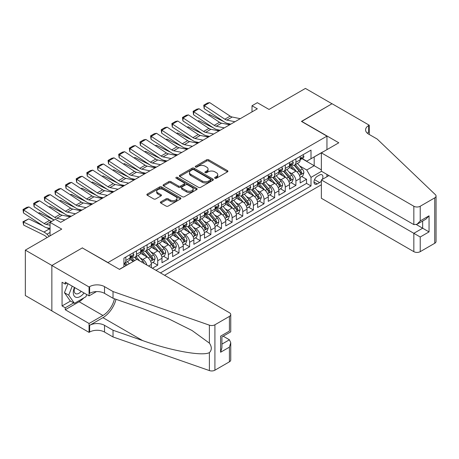 <?xml version="1.0" encoding="UTF-8"?>
<svg xmlns="http://www.w3.org/2000/svg" width="459" height="459" viewBox="0 0 459 459"><rect width="100%" height="100%" fill="white"/><g stroke="black" fill="none" stroke-linecap="round" stroke-linejoin="round"><path stroke-width="0.69" d="M214.944 178.253A1.033 0.597 0 0 0 216.401 178.253L227.486 171.85A1.475 0.849 0 0 0 227.922 171.247A1.475 0.849 0 0 0 227.486 170.645L208.707 159.801A1.475 0.849 0 0 0 206.625 159.801L195.534 166.204A1.033 0.597 0 0 0 195.236 166.623A1.033 0.597 0 0 0 195.534 167.047A1.033 0.597 0 0 0 196.997 167.047L198.431 166.215A4.722 2.725 0 0 1 205.11 166.215L206.676 167.122A4.722 2.725 0 0 1 208.059 169.05A4.722 2.725 0 0 1 206.676 170.977L205.242 171.804A1.033 0.597 0 0 0 204.938 172.228A1.033 0.597 0 0 0 205.242 172.647A1.033 0.597 0 0 0 206.699 172.647L208.134 171.821A4.722 2.725 0 0 1 214.812 171.821L216.378 172.722A4.722 2.725 0 0 1 217.761 174.649A4.722 2.725 0 0 1 216.378 176.577L214.944 177.409A1.033 0.597 0 0 0 214.64 177.828A1.033 0.597 0 0 0 214.944 178.253L214.944 177.409M160.816 201.845A1.475 0.849 0 0 0 160.386 202.448A1.475 0.849 0 0 0 160.816 203.05L166.089 206.097A1.475 0.849 0 0 0 168.172 206.097L180.485 198.988A1.475 0.849 0 0 0 180.921 198.386A1.475 0.849 0 0 0 180.485 197.783L161.706 186.939A1.475 0.849 0 0 0 159.617 186.939L147.31 194.048A1.475 0.849 0 0 0 146.874 194.65A1.475 0.849 0 0 0 147.31 195.253L153.673 198.925A1.475 0.849 0 0 0 155.762 198.925L161.029 195.884A1.475 0.849 0 0 0 161.459 195.282A1.475 0.849 0 0 0 161.029 194.679L157.873 192.86A3.947 2.278 0 0 1 156.714 191.248A3.947 2.278 0 0 1 159.153 189.142A3.947 2.278 0 0 1 163.456 189.636L175.82 196.773A3.947 2.278 0 0 1 176.973 198.386A3.947 2.278 0 0 1 174.535 200.491A3.947 2.278 0 0 1 170.237 199.998L168.172 198.804A1.475 0.849 0 0 0 166.089 198.804L160.816 201.845L160.816 203.05M82.471 248.009L107.98 262.554L326.946 136.134L301.437 121.405L331.995 103.763L305.424 88.421L269.014 109.437L257.327 102.69L252.008 105.754L257.327 108.823L60.68 222.357L55.367 219.287L50.048 222.357L50.048 235.857M82.471 247.826L51.913 265.468L25.337 250.126L61.741 229.104L50.048 222.357M198.535 187.358A1.475 0.849 0 0 0 200.623 187.358L212.936 180.255A1.475 0.849 0 0 0 213.366 179.653A1.475 0.849 0 0 0 212.936 179.05L194.151 168.206A1.475 0.849 0 0 0 192.069 168.206L179.756 175.315A1.475 0.849 0 0 0 179.326 175.917A1.475 0.849 0 0 0 179.756 176.52L198.535 187.358M176.572 178.471A1.033 0.597 0 0 1 177.616 178.62L177.616 177.392L196.71 188.414A1.475 0.849 0 0 1 197.141 189.016A1.475 0.849 0 0 1 196.71 189.619L184.398 196.727A1.475 0.849 0 0 1 182.315 196.727L163.53 185.884L163.53 184.679A1.475 0.849 0 0 0 163.1 185.281A1.475 0.849 0 0 0 163.53 185.884M163.53 184.679L168.803 181.638A1.475 0.849 0 0 1 170.886 181.638L178.505 186.038A1.475 0.849 0 0 0 180.588 186.038L184.088 184.019A1.475 0.849 0 0 0 184.518 183.416A1.475 0.849 0 0 0 184.088 182.814L176.158 178.235A1.033 0.597 0 0 1 175.854 177.811A1.033 0.597 0 0 1 176.491 177.26A1.033 0.597 0 0 1 177.616 177.392M51.856 310.852L25.337 295.539L25.337 250.126M152.411 268.263L157.724 265.193L152.893 262.399M150.804 251.807L153.472 253.345A6.013 3.471 60 0 1 157.724 260.712L161.981 258.256L161.981 262.737L168.355 259.054L163.519 256.26M161.436 245.668L164.104 247.212A6.013 3.471 60 0 1 168.355 254.573L172.607 252.123L172.607 256.598L178.987 252.92L174.15 250.126M172.068 239.535L174.736 241.073A6.013 3.471 60 0 1 178.987 248.439L183.239 245.984L183.239 250.465L189.613 246.781L184.776 243.987M182.693 233.396L185.361 234.939A6.013 3.471 60 0 1 189.613 242.3L193.864 239.845L193.864 244.326L200.244 240.642L195.408 237.854M193.325 227.257L195.993 228.8A6.013 3.471 60 0 1 200.244 236.167L204.496 233.711L204.496 238.192L210.876 234.509L206.039 231.715M203.951 221.123L206.625 222.661A6.013 3.471 60 0 1 210.876 230.028L215.128 227.572L215.128 232.053L221.502 228.37L216.665 225.576M214.582 214.984L217.25 216.528A6.013 3.471 60 0 1 221.502 223.889L225.753 221.439L225.753 225.914L232.134 222.236L227.297 219.442M225.214 208.851L227.882 210.388A6.013 3.471 60 0 1 232.134 217.755L236.385 215.3L236.385 219.781L242.759 216.097L237.923 213.303M235.84 202.712L238.508 204.255A6.013 3.471 60 0 1 242.759 211.616L247.011 209.161L247.011 213.642L253.391 209.958L248.554 207.17M246.472 196.572L249.139 198.116A6.013 3.471 60 0 1 253.391 205.483L257.642 203.027L257.642 207.508L264.023 203.825L259.186 201.031M257.097 190.439L259.771 191.977A6.013 3.471 60 0 1 264.023 199.344L268.274 196.888L268.274 201.369L274.648 197.686L269.812 194.891M267.729 184.3L270.397 185.843A6.013 3.471 60 0 1 274.648 193.205L278.9 190.749L278.9 195.23L285.28 191.552L280.443 188.758M278.361 178.167L281.028 179.704A6.013 3.471 60 0 1 285.28 187.071L289.531 184.616L289.531 189.097L295.912 185.413L295.912 180.932A6.013 3.471 -120 0 0 291.654 173.571L288.986 172.027M291.075 182.619L295.912 185.413M133.385 261.389L129.897 259.369M151.35 267.649L151.35 264.395A6.013 3.471 -120 0 0 147.098 257.029L140.523 253.236M146.846 265.05A6.013 3.471 60 0 0 142.847 259.484L140.179 257.941M161.981 258.256A6.013 3.471 -120 0 0 157.724 250.895L151.154 247.097M172.607 252.123A6.013 3.471 -120 0 0 168.355 244.756L161.78 240.964M183.239 245.984A6.013 3.471 -120 0 0 178.987 238.617L172.412 234.824M193.864 239.845A6.013 3.471 -120 0 0 189.613 232.483L183.043 228.685M204.496 233.711A6.013 3.471 -120 0 0 200.244 226.344L193.669 222.552M215.128 227.572A6.013 3.471 -120 0 0 210.876 220.211L204.301 216.413M225.753 221.439A6.013 3.471 -120 0 0 221.502 214.072L214.927 210.274M236.385 215.3A6.013 3.471 -120 0 0 232.134 207.933L225.558 204.14M247.011 209.161A6.013 3.471 -120 0 0 242.759 201.799L236.19 198.001M257.642 203.027A6.013 3.471 -120 0 0 253.391 195.66L246.816 191.868M268.274 196.888A6.013 3.471 -120 0 0 264.023 189.527L257.447 185.729M278.9 190.749A6.013 3.471 -120 0 0 274.648 183.388L268.079 179.589M289.531 184.616A6.013 3.471 -120 0 0 285.28 177.249L278.705 173.456M322.333 179.36A4.659 2.691 120 0 0 321.943 174.747A4.659 2.691 120 0 0 319.613 174.982L317.272 176.331A4.659 2.691 120 0 0 314.231 180.439A4.659 2.691 120 0 0 314.943 184.168A4.659 2.691 120 0 0 317.272 183.939L319.613 182.59A4.659 2.691 120 0 0 321.369 180.995M164.586 275.285L321.369 184.77M326.946 136.134L326.946 149.634M326.946 174.426L326.946 176.698M160.438 272.893L311.001 185.964L311.001 177.375L306.75 170.008L299.618 165.888M119.409 269.335L123.924 266.725L123.924 258.136L311.001 150.127L311.001 158.716L322.694 152.09M321.524 171.299L311.001 177.375M132.158 256.753L132.215 256.782A6.013 3.471 60 0 0 135.221 257.08L139.473 254.625A6.013 3.471 -120 0 0 140.718 251.876L140.718 248.439M142.789 250.614L142.847 250.648A6.013 3.471 60 0 0 145.853 250.947L150.104 248.491A6.013 3.471 -120 0 0 151.35 245.737L151.35 242.3M153.421 244.481L153.472 244.509A6.013 3.471 60 0 0 156.479 244.808L160.73 242.352A6.013 3.471 -120 0 0 161.981 239.598L161.981 236.161M164.047 238.341L164.104 238.376A6.013 3.471 60 0 0 167.11 238.669L171.362 236.219A6.013 3.471 -120 0 0 172.607 233.465L172.607 230.028M174.678 232.202L174.736 232.237A6.013 3.471 60 0 0 177.742 232.535L181.993 230.079A6.013 3.471 -120 0 0 183.239 227.325L183.239 223.889M185.31 226.069L185.361 226.098A6.013 3.471 60 0 0 188.368 226.396L192.619 223.94A6.013 3.471 -120 0 0 193.864 221.192L193.864 217.755M195.936 219.93L195.993 219.964A6.013 3.471 60 0 0 198.999 220.263L203.251 217.807A6.013 3.471 -120 0 0 204.496 215.053L204.496 211.616M206.567 213.796L206.625 213.825A6.013 3.471 60 0 0 209.631 214.123L213.883 211.668A6.013 3.471 -120 0 0 215.128 208.914L215.128 205.477M217.193 207.657L217.25 207.692A6.013 3.471 60 0 0 220.257 207.984L224.508 205.534A6.013 3.471 -120 0 0 225.753 202.78L225.753 199.344M227.825 201.518L227.882 201.553A6.013 3.471 60 0 0 230.888 201.851L235.14 199.395A6.013 3.471 -120 0 0 236.385 196.641L236.385 193.205M238.456 195.385L238.508 195.414A6.013 3.471 60 0 0 241.514 195.712L245.766 193.256A6.013 3.471 -120 0 0 247.011 190.508L247.011 187.071M249.082 189.246L249.139 189.28A6.013 3.471 60 0 0 252.146 189.578L256.397 187.123A6.013 3.471 -120 0 0 257.642 184.369L257.642 180.932M259.714 183.112L259.771 183.141A6.013 3.471 60 0 0 262.777 183.439L267.029 180.984A6.013 3.471 -120 0 0 268.274 178.23L268.274 174.793M270.345 176.973L270.397 177.008A6.013 3.471 60 0 0 273.403 177.3L277.655 174.85A6.013 3.471 -120 0 0 278.9 172.096L278.9 168.66M280.971 170.834L281.028 170.868A6.013 3.471 60 0 0 284.035 171.167L288.286 168.711A6.013 3.471 -120 0 0 289.531 165.957L289.531 162.52M155.974 270.317L306.537 183.388L306.537 179.274L300.163 182.957L300.163 178.476A6.013 3.471 -120 0 0 295.912 171.115L289.336 167.317M291.603 164.701L291.654 164.729A6.013 3.471 -120 0 0 294.661 165.028A6.013 3.471 -120 0 0 295.912 162.279L295.912 158.843M294.661 165.028L298.918 162.572A6.013 3.471 -120 0 0 300.163 159.824L300.163 156.387M125.841 257.029L125.841 260.465A6.013 3.471 60 0 1 124.596 263.219A6.013 3.471 60 0 1 123.924 263.46M124.596 263.219L128.847 260.764A6.013 3.471 -120 0 0 130.092 258.01L130.092 254.573M136.466 250.895L136.466 254.332A6.013 3.471 60 0 1 135.221 257.08M147.098 244.756L147.098 248.193A6.013 3.471 60 0 1 145.853 250.947M157.724 238.617L157.724 242.054A6.013 3.471 60 0 1 156.479 244.808M168.355 232.483L168.355 235.92A6.013 3.471 60 0 1 167.11 238.669M178.987 226.344L178.987 229.781A6.013 3.471 60 0 1 177.742 232.535M189.613 220.211L189.613 223.648A6.013 3.471 60 0 1 188.368 226.396M200.244 214.072L200.244 217.509A6.013 3.471 60 0 1 198.999 220.263M210.876 207.933L210.876 211.369A6.013 3.471 60 0 1 209.631 214.123M221.502 201.799L221.502 205.236A6.013 3.471 60 0 1 220.257 207.984M232.134 195.66L232.134 199.097A6.013 3.471 60 0 1 230.888 201.851M242.759 189.527L242.759 192.964A6.013 3.471 60 0 1 241.514 195.712M253.391 183.388L253.391 186.824A6.013 3.471 60 0 1 252.146 189.578M264.023 177.249L264.023 180.685A6.013 3.471 60 0 1 262.777 183.439M274.648 171.115L274.648 174.552A6.013 3.471 60 0 1 273.403 177.3M285.28 164.976L285.28 168.413A6.013 3.471 60 0 1 284.035 171.167M285.28 187.071L285.28 191.552M274.648 193.205L274.648 197.686M264.023 199.344L264.023 203.825M253.391 205.483L253.391 209.958M242.759 211.616L242.759 216.097M232.134 217.755L232.134 222.236M221.502 223.889L221.502 228.37M210.876 230.028L210.876 234.509M200.244 236.167L200.244 240.642M189.613 242.3L189.613 246.781M178.987 248.439L178.987 252.92M168.355 254.573L168.355 259.054M157.724 260.712L157.724 265.193M306.75 170.008L314.191 165.716L314.191 156.875L322.694 151.969M302.016 158.688L321.369 169.859M302.229 158.562L306.75 161.172L311.001 158.716M252.008 105.754L252.008 111.893M301.701 176.486L306.537 179.274M306.537 183.388L311.001 185.964M215.357 178.396L216.378 177.805A4.722 2.725 0 0 0 217.761 175.877L217.761 174.649M208.059 169.05L208.059 170.278A4.722 2.725 0 0 1 206.676 172.205L205.655 172.796M227.469 171.861L208.707 161.029A1.475 0.849 0 0 0 206.625 161.029L195.947 167.191M212.913 180.267L194.151 169.434A1.475 0.849 0 0 0 192.069 169.434L179.773 176.531M210.325 180.071A1.033 0.597 0 0 0 210.629 179.653A1.033 0.597 0 0 0 210.325 179.228L193.841 169.71A1.033 0.597 0 0 0 192.378 169.71L190.869 170.587A4.722 2.725 0 0 0 189.487 172.515A4.722 2.725 0 0 0 190.869 174.437L202.138 180.944A4.722 2.725 0 0 0 208.811 180.944L210.325 180.071L210.325 181.299A1.033 0.597 0 0 0 210.629 180.88L210.629 179.653M189.487 172.515L189.487 173.737A4.722 2.725 0 0 0 190.869 175.665L190.869 174.437M210.325 181.299L208.811 182.171A4.722 2.725 0 0 1 202.138 182.171L190.869 175.665M163.553 185.895L168.803 182.866L168.803 181.638M184.518 183.416L184.518 184.644A1.475 0.849 0 0 1 184.088 185.247L180.588 187.261A1.475 0.849 0 0 1 178.505 187.261L170.886 182.866A1.475 0.849 0 0 0 168.803 182.866M177.616 178.62L196.693 189.63M186.406 190.6A3.947 2.278 0 0 0 190.709 191.093A3.947 2.278 0 0 0 193.147 188.988A3.947 2.278 0 0 0 191.988 187.375L187.633 184.862A1.475 0.849 0 0 0 185.545 184.862L182.051 186.876A1.475 0.849 0 0 0 181.621 187.479A1.475 0.849 0 0 0 182.051 188.081L186.406 190.6L186.406 191.828A3.947 2.278 0 0 0 190.709 192.321A3.947 2.278 0 0 0 193.147 190.215L193.147 188.988M181.621 187.479L181.621 188.706A1.475 0.849 0 0 0 182.051 189.309L182.051 188.081M186.406 191.828L182.051 189.309M176.973 198.386L176.973 199.613A3.947 2.278 0 0 1 174.535 201.719A3.947 2.278 0 0 1 170.237 201.226L168.172 200.032A1.475 0.849 0 0 0 166.089 200.032L160.839 203.062M156.714 191.248L156.714 192.476A3.947 2.278 0 0 0 157.873 194.082L157.873 192.86M161.006 195.895L157.873 194.082M180.467 198.999L161.706 188.167A1.475 0.849 0 0 0 159.617 188.167L147.328 195.264M300.071 177.426L302.82 175.837L303.881 172.773A3.982 2.301 -120 0 0 302.332 169.032L297.472 163.41M208.403 114.922L209.488 114.543L223.917 121.669M227.503 123.442L229.93 124.641M296.497 171.505L290.949 165.074M293.341 169.629L290.117 165.9A9.547 5.514 -120 0 0 289.824 165.567M294.121 165.246L299.033 170.932A3.982 2.301 60 0 1 300.456 173.674C301.052 174.477 301.477 174.231 301.729 172.94A3.982 2.301 -120 0 0 300.312 170.197L295.453 164.574M294.408 165.154L299.687 171.264A2.031 1.17 60 0 1 300.203 172.056L301.729 172.94M300.456 173.674L300.743 174.15M209.488 114.543L208.604 115.054M234.945 121.744L226.855 120.086A7.516 4.338 60 0 1 224.841 119.202L204.364 105.673L204.175 108.622L224.646 122.151A11.274 6.506 -120 0 0 227.67 123.477L230.825 124.125M302.98 154.758L303.881 156.324A3.982 2.301 60 0 1 303.055 158.085L301.035 159.25A3.982 2.301 -120 0 0 301.729 158.332L301.643 157.982M240.258 118.68L232.168 117.016A7.516 4.338 60 0 1 230.154 116.138L209.683 102.604L204.364 105.673L203.727 105.186L207.445 103.04L209.683 102.604M300.295 159.439L300.312 159.439A3.982 2.301 -120 0 0 301.035 159.25M301.213 158.039L301.729 158.332C301.477 157.735 301.052 157.982 300.456 159.072A3.982 2.301 60 0 1 300.163 159.64M204.175 108.622L203.727 105.186M74.438 287.432A9.771 5.64 120 0 0 76.733 297.443A9.771 5.64 120 0 0 84.02 292.962M74.765 287.621A6.69 3.861 120 0 0 75.58 293.611A6.69 3.861 120 0 0 76.561 293.909A6.69 3.861 120 0 0 81.174 291.322M86.762 294.546L85.925 296.703L74.45 303.33L70.193 300.874L64.455 292.716L67.955 283.691M74.45 303.33L68.707 295.166L72.206 286.146M64.455 292.716L68.707 295.166M328.914 175.562L321.369 179.922L321.369 198.271L413.84 251.658L413.84 233.31L422.664 228.215L422.664 221.026M321.369 179.922L420.22 236.993L420.22 251.658L434.73 243.281L434.73 197.869A4.51 2.605 0 0 0 436.05 196.027A4.51 2.605 0 0 0 435.402 194.685L377.172 139.048L368.669 134.137A10.523 6.076 180 0 1 365.588 129.845A10.523 6.076 180 0 1 368.669 125.548L369.254 125.209L332.046 103.728L301.597 121.497M301.597 121.314L338.799 142.789L321.369 152.858L413.84 206.246A4.51 2.605 0 0 0 420.22 206.246L434.73 197.869M369.254 125.209L369.254 134.108L368.933 134.292M321.369 152.858L321.369 171.207L413.84 224.594L413.84 206.246M436.05 196.027L436.05 241.44A4.51 2.605 180 0 1 434.73 243.281M420.22 251.658A4.51 2.605 180 0 1 413.84 251.658M367.343 133.202A10.523 6.076 180 0 1 368.669 132.267L368.669 125.548M416.393 224.594L429.045 231.898L420.22 236.993M420.22 206.246L420.22 220.917L417.03 224.279L413.84 224.594M420.22 220.917L429.045 215.822L425.854 219.184L417.03 224.279M136.948 259.329L229.42 312.722A4.51 2.605 -0 0 1 230.745 314.564A4.51 2.605 -0 0 1 229.42 316.4L214.915 324.783L214.915 370.195A4.51 2.605 180 0 1 209.39 370.579L113.029 336.963L104.526 332.052A10.523 6.076 -0 0 0 89.643 332.052L89.063 332.391L51.856 310.909L51.856 265.497L82.31 247.917L119.512 269.393L136.948 259.329M113.029 336.963L113.029 330.245L142.577 340.549C170.817 350.728 202.367 356.431 209.39 352.621C211.949 349.999 211.949 346.838 209.39 343.125L192.057 330.52L168.728 318.862L142.577 308.574L113.029 298.27L104.526 293.358A10.523 6.076 -0 0 0 89.643 293.358L89.643 286.64L89.063 286.978L51.856 265.497M113.029 298.27L113.029 291.551L104.526 286.64A10.523 6.076 -0 0 0 89.643 286.64M142.577 340.549L102.931 317.662L89.643 325.333A10.523 6.076 -0 0 1 104.526 325.333L113.029 330.245M229.42 361.818L229.42 347.147L230.745 342.707L230.745 359.976A4.51 2.605 180 0 1 229.42 361.818L214.915 370.195M209.39 343.125L209.39 325.167L113.029 291.551M83.808 297.925A16.914 9.765 -60 0 1 79.12 301.735L65.253 309.745L65.253 307.782L73.704 302.9M66.951 283.111L65.253 284.092L62.063 282.251L62.063 305.941L65.253 307.782M65.253 284.092L65.253 282.13L89.063 295.877L89.063 286.978M89.063 332.391L89.063 323.492L102.931 315.482A16.914 9.765 120 0 0 114.446 298.763M65.253 309.745L89.063 323.492M223.194 336.189L229.42 339.786L230.745 342.707M102.931 317.662A19.582 11.303 120 0 0 116.024 299.314M96.482 291.591L89.063 295.877M209.39 325.167A4.51 2.605 -0 0 0 214.915 324.783M62.063 305.941L70.514 301.058M229.42 347.147L220.601 352.242L221.921 347.796L221.921 336.929L230.745 331.834L230.745 314.564M220.601 352.242L220.601 336.166C222.322 337.158 222.322 337.158 220.601 336.166L229.42 331.071C231.141 332.064 231.141 332.064 229.42 331.071L229.42 316.4M289.44 183.56L292.188 181.976L293.249 178.907A3.982 2.301 -120 0 0 291.7 175.166L286.841 169.543M197.772 121.056L198.856 120.683L213.292 127.809M216.872 129.576L219.299 130.775M285.871 177.639L280.317 171.213M282.71 175.768L279.491 172.039A9.547 5.514 -120 0 0 279.192 171.706M283.49 171.385L288.407 177.071A3.982 2.301 60 0 1 289.824 179.813C290.427 180.617 290.851 180.37 291.098 179.079A3.982 2.301 -120 0 0 289.681 176.331L284.821 170.708M283.782 171.287L289.061 177.398A2.031 1.17 60 0 1 289.572 178.195L291.098 179.079M289.824 179.813L290.117 180.284M198.856 120.683L197.978 121.193M278.814 189.699L281.562 188.115L282.624 185.046A3.982 2.301 -120 0 0 281.069 181.305L276.215 175.682M187.14 127.195L188.23 126.822L202.66 133.948M206.246 135.715L208.673 136.914M275.239 183.778L269.691 177.352M272.084 181.907L268.859 178.172A9.547 5.514 -120 0 0 268.567 177.845M272.864 177.518L277.775 183.204A3.982 2.301 60 0 1 279.198 185.952C279.795 186.75 280.219 186.509 280.472 185.212A3.982 2.301 -120 0 0 279.049 182.47L274.195 176.847M273.151 177.426L278.429 183.537A2.031 1.17 60 0 1 278.94 184.329L280.472 185.212M279.198 185.952L279.485 186.423M188.23 126.822L187.347 127.327M268.182 195.838L270.93 194.249L271.992 191.179A3.982 2.301 -120 0 0 270.443 187.438L265.583 181.816M176.514 133.334L177.599 132.955L192.028 140.081M195.614 141.854L198.041 143.053M264.613 189.911L259.06 183.485M261.452 188.041L258.233 184.311A9.547 5.514 -120 0 0 257.935 183.979M262.232 183.657L267.144 189.343A3.982 2.301 60 0 1 268.567 192.086C269.163 192.889 269.588 192.642 269.84 191.351A3.982 2.301 -120 0 0 268.423 188.609L263.564 182.986M262.525 183.566L267.804 189.676A2.031 1.17 60 0 1 268.314 190.468L269.84 191.351M268.567 192.086L268.854 192.562M177.599 132.955L176.715 133.466M257.556 201.971L260.299 200.388L261.36 197.318A3.982 2.301 -120 0 0 259.811 193.578L254.957 187.955M165.883 139.467L166.973 139.094L181.403 146.22M184.983 147.987L187.41 149.186M253.982 196.05L248.434 189.624M250.821 194.18L247.602 190.451A9.547 5.514 -120 0 0 247.303 190.118M251.607 189.791L256.518 195.482A3.982 2.301 60 0 1 257.935 198.225C258.537 199.022 258.962 198.781 259.215 197.49A3.982 2.301 -120 0 0 257.792 194.742L252.938 189.119M251.893 189.699L257.172 195.809A2.031 1.17 60 0 1 257.683 196.607L259.215 197.49M257.935 198.225L258.228 198.695M166.973 139.094L166.089 139.605M224.313 127.883L216.223 126.225A7.516 4.338 60 0 1 214.21 125.341L193.738 111.812L193.543 114.761L214.02 128.29A11.274 6.506 -120 0 0 217.038 129.616L220.194 130.264M292.349 160.897L293.249 162.463A3.982 2.301 60 0 1 292.429 164.224L290.409 165.389A3.982 2.301 -120 0 0 291.098 164.471L291.017 164.115M229.626 124.814L221.542 123.155A7.516 4.338 60 0 1 219.522 122.272L199.051 108.743L193.738 111.812L193.096 111.325L196.819 109.179L199.051 108.743M289.663 165.573L289.681 165.573A3.982 2.301 -120 0 0 290.409 165.389M290.587 164.173L291.098 164.471C290.851 163.869 290.427 164.115 289.824 165.206A3.982 2.301 60 0 1 289.531 165.774M193.543 114.761L193.096 111.325M213.682 134.022L205.598 132.358A7.516 4.338 60 0 1 203.584 131.481L183.107 117.946L182.917 120.895L203.389 134.43A11.274 6.506 -120 0 0 206.412 135.749L209.562 136.398M281.717 167.03L282.624 168.596A3.982 2.301 60 0 1 281.797 170.358L279.778 171.528A3.982 2.301 -120 0 0 280.472 170.61L280.386 170.255M219 130.953L210.911 129.295A7.516 4.338 60 0 1 208.897 128.411L188.419 114.876L183.107 117.946L182.47 117.458L186.188 115.312L188.419 114.876M279.038 171.712L279.049 171.712A3.982 2.301 -120 0 0 279.778 171.528M279.956 170.312L280.472 170.61C280.219 170.008 279.795 170.255 279.198 171.345A3.982 2.301 60 0 1 278.9 171.913M182.917 120.895L182.47 117.458M203.056 140.156L194.966 138.498A7.516 4.338 60 0 1 192.952 137.614L172.475 124.085L172.286 127.034L192.763 140.563A11.274 6.506 -120 0 0 195.781 141.888L198.936 142.537M271.091 173.169L271.992 174.736A3.982 2.301 60 0 1 271.166 176.497L269.146 177.662A3.982 2.301 -120 0 0 269.84 176.744L269.76 176.394M208.369 137.086L200.279 135.428A7.516 4.338 60 0 1 198.265 134.544L177.794 121.015L172.475 124.085L171.838 123.597L175.556 121.451L177.794 121.015M268.406 177.851L268.423 177.851A3.982 2.301 -120 0 0 269.146 177.662M269.33 176.445L269.84 176.744C269.594 176.147 269.163 176.388 268.567 177.484A3.982 2.301 60 0 1 268.274 178.046M172.286 127.034L171.838 123.597M192.424 146.295L184.334 144.637A7.516 4.338 60 0 1 182.321 143.753L161.849 130.218L161.654 133.173L182.131 146.702A11.274 6.506 -120 0 0 185.149 148.028L188.305 148.67M260.46 179.308L261.36 180.869A3.982 2.301 60 0 1 260.54 182.636L258.52 183.801A3.982 2.301 -120 0 0 259.215 182.883L259.128 182.527M197.743 143.225L189.653 141.567A7.516 4.338 60 0 1 187.639 140.683L167.162 127.154L161.849 130.218L161.207 129.736L164.93 127.585L167.162 127.154M257.774 183.984L257.792 183.984A3.982 2.301 -120 0 0 258.52 183.801M258.698 182.584L259.215 182.883C258.962 182.28 258.537 182.527 257.935 183.617A3.982 2.301 60 0 1 257.642 184.185M161.654 133.173L161.207 129.736M246.925 208.111L249.673 206.521L250.734 203.457A3.982 2.301 -120 0 0 249.18 199.717L244.326 194.094M155.257 145.606L156.341 145.228L170.771 152.354M174.357 154.126L176.784 155.326M243.35 202.189L237.802 195.758M240.195 200.313L236.97 196.584A9.547 5.514 -120 0 0 236.678 196.251M240.975 195.93L245.886 201.616A3.982 2.301 60 0 1 247.309 204.358C247.906 205.162 248.33 204.915 248.583 203.624A3.982 2.301 -120 0 0 247.16 200.881L242.306 195.259M241.262 195.838L246.54 201.949A2.031 1.17 60 0 1 247.051 202.74L248.583 203.624M247.309 204.358L247.596 204.834M156.341 145.228L155.458 145.738M181.798 152.428L173.709 150.77A7.516 4.338 60 0 1 171.695 149.886L151.218 136.357L151.028 139.306L171.5 152.836A11.274 6.506 -120 0 0 174.523 154.161L177.673 154.809M249.828 185.442L250.734 187.008A3.982 2.301 60 0 1 249.908 188.769L247.889 189.934A3.982 2.301 -120 0 0 248.583 189.016L248.497 188.666M187.111 149.364L179.021 147.7A7.516 4.338 60 0 1 177.008 146.823L156.53 133.288L151.218 136.357L150.581 135.87L154.299 133.724L156.53 133.288M247.149 190.124L247.16 190.124A3.982 2.301 -120 0 0 247.889 189.934M248.067 188.724L248.583 189.016C248.33 188.419 247.906 188.666 247.309 189.756A3.982 2.301 60 0 1 247.011 190.324M151.028 139.306L150.581 135.87M236.293 214.244L239.041 212.66L240.103 209.591A3.982 2.301 -120 0 0 238.554 205.85L233.694 200.227M144.625 151.74L145.71 151.367L160.145 158.493M163.725 160.26L166.152 161.459M232.724 208.323L227.171 201.897M229.563 206.452L226.344 202.723A9.547 5.514 -120 0 0 226.046 202.39M230.343 202.069L235.26 207.755A3.982 2.301 60 0 1 236.678 210.497C237.274 211.301 237.705 211.054 237.951 209.763A3.982 2.301 -120 0 0 236.534 207.015L231.675 201.392M230.636 201.971L235.915 208.082A2.031 1.17 60 0 1 236.425 208.879L237.951 209.763M236.678 210.497L236.97 210.968M145.71 151.367L144.826 151.877M171.167 158.567L163.077 156.909A7.516 4.338 60 0 1 161.063 156.026L140.586 142.497L140.397 145.446L160.874 158.975A11.274 6.506 -120 0 0 163.892 160.3L167.047 160.948M239.202 191.581L240.103 193.147A3.982 2.301 60 0 1 239.277 194.909L237.257 196.073A3.982 2.301 -120 0 0 237.951 195.155L237.871 194.8M176.48 155.498L168.39 153.84A7.516 4.338 60 0 1 166.376 152.956L145.905 139.427L140.586 142.497L139.949 142.009L143.673 139.863L145.905 139.427M236.517 196.257L236.534 196.257A3.982 2.301 -120 0 0 237.257 196.073M237.441 194.857L237.951 195.155C237.705 194.553 237.28 194.8 236.678 195.89A3.982 2.301 60 0 1 236.385 196.458M140.397 145.446L139.949 142.009M225.667 220.383L228.41 218.8L229.477 215.73A3.982 2.301 -120 0 0 227.922 211.989L223.068 206.366M133.994 157.879L135.084 157.506L149.514 164.632M153.094 166.399L155.526 167.598M222.093 214.462L216.545 208.036M218.937 212.592L215.713 208.856A9.547 5.514 -120 0 0 215.42 208.529M219.718 208.202L224.629 213.888A3.982 2.301 60 0 1 226.046 216.637C226.648 217.434 227.073 217.193 227.325 215.896A3.982 2.301 -120 0 0 225.903 213.154L221.049 207.531M220.004 208.111L225.283 214.221A2.031 1.17 60 0 1 225.794 215.013L227.325 215.896M226.046 216.637L226.339 217.107M135.084 157.506L134.2 158.011M160.535 164.706L152.445 163.043A7.516 4.338 60 0 1 150.432 162.165L129.96 148.63L129.765 151.579L150.242 165.114A11.274 6.506 -120 0 0 153.266 166.433L156.416 167.082M228.571 197.714L229.477 199.281A3.982 2.301 60 0 1 228.651 201.042L226.631 202.212A3.982 2.301 -120 0 0 227.325 201.294L227.239 200.939M165.854 161.637L157.764 159.979A7.516 4.338 60 0 1 155.75 159.095L135.273 145.56L129.96 148.63L129.323 148.142L133.041 145.996L135.273 145.56M225.885 202.396L225.903 202.396A3.982 2.301 -120 0 0 226.631 202.212M226.809 200.996L227.325 201.294C227.073 200.692 226.648 200.939 226.046 202.029A3.982 2.301 60 0 1 225.753 202.597M129.765 151.579L129.323 148.142M215.036 226.522L217.784 224.933L218.845 221.863A3.982 2.301 -120 0 0 217.296 218.123L212.437 212.5M123.368 164.018L124.452 163.639L138.882 170.765M142.468 172.538L144.895 173.737M211.467 220.595L205.913 214.169M208.306 218.725L205.087 214.996A9.547 5.514 -120 0 0 204.789 214.663M209.086 214.342L213.997 220.027A3.982 2.301 60 0 1 215.42 222.77C216.017 223.573 216.441 223.326 216.694 222.036A3.982 2.301 -120 0 0 215.277 219.293L210.417 213.67M209.373 214.25L214.651 220.36A2.031 1.17 60 0 1 215.168 221.152L216.694 222.036M215.42 222.77L215.707 223.246M124.452 163.639L123.569 164.15M149.909 170.84L141.82 169.182A7.516 4.338 60 0 1 139.806 168.298L119.329 154.769L119.139 157.718L139.611 171.247A11.274 6.506 -120 0 0 142.634 172.573L145.79 173.221M217.945 203.853L218.845 205.42A3.982 2.301 60 0 1 218.019 207.181L216 208.346A3.982 2.301 -120 0 0 216.694 207.428L216.614 207.078M155.222 167.77L147.132 166.112A7.516 4.338 60 0 1 145.119 165.229L124.647 151.699L119.329 154.769L118.692 154.281L122.41 152.136L124.647 151.699M215.26 208.535L215.277 208.535A3.982 2.301 -120 0 0 216 208.346M216.178 207.129L216.694 207.428C216.441 206.831 216.017 207.072 215.42 208.168A3.982 2.301 60 0 1 215.128 208.73M119.139 157.718L118.692 154.281M204.404 232.656L207.152 231.072L208.214 228.003A3.982 2.301 -120 0 0 206.665 224.262L201.811 218.639M112.736 170.151L113.826 169.778L128.256 176.904M131.836 178.671L134.263 179.871M200.835 226.735L195.282 220.309M197.674 224.864L194.455 221.135A9.547 5.514 -120 0 0 194.157 220.802M198.454 220.475L203.371 226.167A3.982 2.301 60 0 1 204.789 228.909C205.391 229.707 205.816 229.466 206.068 228.175A3.982 2.301 -120 0 0 204.645 225.426L199.791 219.804M198.747 220.383L204.025 226.494A2.031 1.17 60 0 1 204.536 227.291L206.068 228.175M204.789 228.909L205.081 229.38M113.826 169.778L112.943 170.289M139.278 176.979L131.188 175.321A7.516 4.338 60 0 1 129.174 174.437L108.703 160.902L108.508 163.857L128.985 177.386A11.274 6.506 -120 0 0 132.003 178.712L135.158 179.354M207.313 209.993L208.214 211.553A3.982 2.301 60 0 1 207.393 213.32L205.374 214.485A3.982 2.301 -120 0 0 206.068 213.567L205.982 213.211M144.591 173.909L136.507 172.251A7.516 4.338 60 0 1 134.493 171.368L114.016 157.839L108.703 160.902L108.06 160.421L111.784 158.269L114.016 157.839M204.628 214.669L204.645 214.669A3.982 2.301 -120 0 0 205.374 214.485M205.552 213.269L206.068 213.567C205.816 212.965 205.391 213.211 204.789 214.301A3.982 2.301 60 0 1 204.496 214.869M108.508 163.857L108.06 160.421M193.778 238.795L196.527 237.205L197.588 234.142A3.982 2.301 -120 0 0 196.033 230.401L191.179 224.778M102.105 176.29L103.195 175.912L117.624 183.038M121.21 184.811L123.637 186.01M190.204 232.874L184.656 226.442M187.048 230.997L183.824 227.268A9.547 5.514 -120 0 0 183.531 226.935M187.829 226.614L192.74 232.3A3.982 2.301 60 0 1 194.163 235.042C194.759 235.846 195.184 235.599 195.436 234.308A3.982 2.301 -120 0 0 194.014 231.566L189.16 225.943M188.115 226.522L193.394 232.633A2.031 1.17 60 0 1 193.905 233.424L195.436 234.308M194.163 235.042L194.45 235.519M103.195 175.912L102.311 176.422M128.646 183.112L120.562 181.454A7.516 4.338 60 0 1 118.548 180.571L98.071 167.042L97.882 169.991L118.353 183.52A11.274 6.506 -120 0 0 121.377 184.845L124.527 185.493M196.681 216.126L197.588 217.692A3.982 2.301 60 0 1 196.762 219.454L194.742 220.618A3.982 2.301 -120 0 0 195.436 219.7L195.35 219.35M133.965 180.048L125.875 178.385A7.516 4.338 60 0 1 123.861 177.507L103.384 163.972L98.071 167.042L97.434 166.554L101.152 164.408L103.384 163.972M194.002 220.808L194.014 220.808A3.982 2.301 -120 0 0 194.742 220.618M194.92 219.408L195.436 219.7C195.184 219.104 194.759 219.35 194.163 220.44A3.982 2.301 60 0 1 193.864 221.008M97.882 169.991L97.434 166.554M183.147 244.928L185.895 243.345L186.956 240.275A3.982 2.301 -120 0 0 185.407 236.534L180.548 230.911M91.479 182.424L92.563 182.051L106.993 189.177M110.579 190.944L113.006 192.143M179.578 239.007L174.024 232.581M176.417 237.137L173.198 233.407A9.547 5.514 -120 0 0 172.9 233.074M177.197 232.753L182.108 238.439A3.982 2.301 60 0 1 183.531 241.182C184.128 241.985 184.552 241.738 184.805 240.447A3.982 2.301 -120 0 0 183.388 237.699L178.528 232.076M177.49 232.656L182.768 238.766A2.031 1.17 60 0 1 183.279 239.564L184.805 240.447M183.531 241.182L183.818 241.652M92.563 182.051L91.68 182.562M118.02 189.251L109.93 187.593A7.516 4.338 60 0 1 107.917 186.71L87.439 173.181L87.25 176.13L107.727 189.659A11.274 6.506 -120 0 0 110.745 190.984L113.901 191.632M186.056 222.265L186.956 223.831A3.982 2.301 60 0 1 186.13 225.593L184.111 226.757A3.982 2.301 -120 0 0 184.805 225.839L184.725 225.484M123.333 186.182L115.243 184.524A7.516 4.338 60 0 1 113.23 183.64L92.758 170.111L87.439 173.181L86.803 172.693L90.526 170.547L92.758 170.111M183.371 226.947L183.388 226.941A3.982 2.301 -120 0 0 184.111 226.757M184.294 225.541L184.805 225.839C184.558 225.237 184.134 225.484 183.531 226.574A3.982 2.301 60 0 1 183.239 227.142M87.25 176.13L86.803 172.693M172.521 251.067L175.263 249.484L176.325 246.414A3.982 2.301 -120 0 0 174.776 242.673L169.922 237.051M80.847 188.563L81.937 188.19L96.367 195.316M99.947 197.083L102.374 198.282M168.946 245.146L163.398 238.72M165.791 243.276L162.566 239.541A9.547 5.514 -120 0 0 162.268 239.214M166.571 238.887L171.482 244.572A3.982 2.301 60 0 1 172.9 247.321C173.502 248.118 173.927 247.877 174.179 246.581A3.982 2.301 -120 0 0 172.756 243.838L167.902 238.215M166.858 238.795L172.136 244.905A2.031 1.17 60 0 1 172.647 245.697L174.179 246.581M172.9 247.321L173.192 247.791M81.937 188.19L81.054 188.701M107.389 195.391L99.299 193.727A7.516 4.338 60 0 1 97.285 192.849L76.814 179.314L76.619 182.263L97.096 195.798A11.274 6.506 -120 0 0 100.114 197.118L103.269 197.766M175.424 228.398L176.325 229.965A3.982 2.301 60 0 1 175.504 231.726L173.485 232.897A3.982 2.301 -120 0 0 174.179 231.979L174.093 231.623M112.707 192.321L104.618 190.663A7.516 4.338 60 0 1 102.604 189.779L82.127 176.245L76.814 179.314L76.171 178.826L79.895 176.681L82.127 176.245M172.739 233.08L172.756 233.08A3.982 2.301 -120 0 0 173.485 232.897M173.663 231.68L174.179 231.979C173.927 231.376 173.502 231.623 172.9 232.713A3.982 2.301 60 0 1 172.607 233.281M76.619 182.263L76.171 178.826M161.889 257.206L164.638 255.617L165.699 252.548A3.982 2.301 -120 0 0 164.144 248.807L159.29 243.184M70.221 194.702L71.306 194.323L85.735 201.449M89.321 203.222L91.748 204.421M158.315 251.28L152.767 244.854M155.159 249.409L151.935 245.68A9.547 5.514 -120 0 0 151.642 245.347M155.94 245.026L160.851 250.712A3.982 2.301 60 0 1 162.274 253.454C162.87 254.257 163.295 254.011 163.547 252.72A3.982 2.301 -120 0 0 162.125 249.977L157.271 244.354M156.226 244.934L161.505 251.044A2.031 1.17 60 0 1 162.016 251.836L163.547 252.72M162.274 253.454L162.561 253.93M71.306 194.323L70.422 194.834M96.763 201.524L88.673 199.866A7.516 4.338 60 0 1 86.659 198.982L66.182 185.453L65.993 188.402L86.464 201.931A11.274 6.506 -120 0 0 89.488 203.257L92.638 203.905M164.792 234.538L165.699 236.104A3.982 2.301 60 0 1 164.873 237.865L162.853 239.03A3.982 2.301 -120 0 0 163.547 238.112L163.461 237.762M102.076 198.454L93.986 196.796A7.516 4.338 60 0 1 91.972 195.913L71.495 182.384L66.182 185.453L65.545 184.966L69.263 182.82L71.495 182.384M162.113 239.219L162.125 239.219A3.982 2.301 -120 0 0 162.853 239.03M163.031 237.814L163.547 238.112C163.295 237.515 162.87 237.756 162.274 238.852A3.982 2.301 60 0 1 161.981 239.414M65.993 188.402L65.545 184.966M151.258 263.34L154.006 261.756L155.067 258.687A3.982 2.301 -120 0 0 153.518 254.946L148.659 249.323M59.59 200.835L60.674 200.463L75.11 207.588M78.69 209.356L81.117 210.555M147.689 257.419L142.135 250.993M144.528 255.548L141.309 251.819A9.547 5.514 -120 0 0 141.011 251.486M145.308 251.159L150.225 256.851A3.982 2.301 60 0 1 151.642 259.593C152.239 260.396 152.669 260.15 152.916 258.859A3.982 2.301 -120 0 0 151.499 256.111L146.639 250.488M145.601 251.067L150.879 257.178A2.031 1.17 60 0 1 151.39 257.975L152.916 258.859M151.642 259.593L151.935 260.064M60.674 200.463L59.79 200.973M86.131 207.663L78.041 206.005A7.516 4.338 60 0 1 76.028 205.121L55.556 191.587L55.361 194.541L75.838 208.07A11.274 6.506 -120 0 0 78.856 209.396L82.012 210.038M154.167 240.677L155.067 242.237A3.982 2.301 60 0 1 154.247 244.004L152.227 245.169A3.982 2.301 -120 0 0 152.916 244.251L152.836 243.895M91.444 204.594L83.354 202.935A7.516 4.338 60 0 1 81.341 202.052L60.869 188.523L55.556 191.587L54.914 191.105L58.637 188.953L60.869 188.523M151.481 245.353L151.499 245.353A3.982 2.301 -120 0 0 152.227 245.169M152.405 243.953L152.916 244.251C152.669 243.649 152.245 243.895 151.642 244.986A3.982 2.301 60 0 1 151.35 245.554M55.361 194.541L54.914 191.105M144.229 263.535A3.982 2.301 -120 0 0 142.887 261.085L138.033 255.462M48.958 206.975L50.048 206.596L64.478 213.722M68.058 215.495L70.491 216.694M134.585 260.695L131.509 257.126M133.558 261.286L130.677 257.952A9.547 5.514 -120 0 0 130.385 257.619M139.743 260.947L136.013 256.627M134.969 257.206L136.851 259.387M134.682 257.298L136.604 259.524M50.048 206.596L49.165 207.107M75.5 213.796L67.416 212.138A7.516 4.338 60 0 1 65.396 211.255L44.925 197.726L44.73 200.675L65.207 214.204A11.274 6.506 -120 0 0 68.23 215.529L71.38 216.178M143.535 246.81L144.442 248.376A3.982 2.301 60 0 1 143.615 250.138L141.596 251.302A3.982 2.301 -120 0 0 142.29 250.384L142.204 250.035M80.818 210.733L72.729 209.069A7.516 4.338 60 0 1 70.715 208.191L50.238 194.656L44.925 197.726L44.288 197.238L48.006 195.092L50.238 194.656M140.85 251.492L140.867 251.492A3.982 2.301 -120 0 0 141.596 251.302M141.774 250.092L142.29 250.384C142.038 249.788 141.613 250.035 141.011 251.125A3.982 2.301 60 0 1 140.718 251.693M44.73 200.675L44.288 197.238M38.332 213.108L39.417 212.735L53.846 219.861M129.272 263.759L127.401 261.596M127.252 264.929L125.382 262.76M124.337 263.34L126.225 265.52M124.05 263.437L125.978 265.663M39.417 212.735L38.533 213.246M64.874 219.936L56.784 218.277A7.516 4.338 60 0 1 54.77 217.394L34.293 203.865L34.104 206.814L54.093 220.022M132.909 252.949L133.81 254.516A3.982 2.301 60 0 1 132.984 256.277L130.964 257.442A3.982 2.301 -120 0 0 131.658 256.524L131.578 256.168M70.187 216.866L62.097 215.208A7.516 4.338 60 0 1 60.083 214.324L39.612 200.795L34.293 203.865L33.656 203.377L37.374 201.231L39.612 200.795M130.224 257.631L130.241 257.625A3.982 2.301 -120 0 0 130.964 257.442M131.148 256.225L131.658 256.524C131.412 255.921 130.981 256.168 130.385 257.258A3.982 2.301 60 0 1 130.092 257.826M34.104 206.814L33.656 203.377M28.791 218.874L23.472 221.938L23.667 225.111L22.95 221.749L28.791 218.874L43.221 226M46.801 227.767L49.262 228.984A11.274 6.506 60 0 1 50.048 229.42M22.95 221.749L43.949 232.053A11.274 6.506 60 0 1 46.967 234.216L49.211 236.345M47.099 237.561L46.152 236.666A7.516 4.338 -120 0 0 44.139 235.22L23.667 225.111M50.048 225.214L46.152 224.411A7.516 4.338 60 0 1 44.139 223.533L23.667 209.998L23.472 212.947L43.949 226.482A11.274 6.506 -120 0 0 46.967 227.802L50.048 228.439M51.712 221.393L51.471 221.347A7.516 4.338 60 0 1 49.457 220.463L28.98 206.929L23.667 209.998L23.025 209.511L26.748 207.365L28.98 206.929M23.472 212.947L23.025 209.511M142.847 259.484L147.098 257.029M153.472 253.345L157.724 250.895M164.104 247.212L168.355 244.756M174.736 241.073L178.987 238.617M185.361 234.939L189.613 232.483M195.993 228.8L200.244 226.344M206.625 222.661L210.876 220.211M217.25 216.528L221.502 214.072M227.882 210.388L232.134 207.933M238.508 204.255L242.759 201.799M249.139 198.116L253.391 195.66M259.771 191.977L264.023 189.527M270.397 185.843L274.648 183.388M281.028 179.704L285.28 177.249M291.654 173.571L295.912 171.115M295.912 162.279L300.163 159.824M125.841 260.465L130.092 258.01M136.466 254.332L140.718 251.876M147.098 248.193L151.35 245.737M157.724 242.054L161.981 239.598M168.355 235.92L172.607 233.465M178.987 229.781L183.239 227.325M189.613 223.648L193.864 221.192M200.244 217.509L204.496 215.053M210.876 211.369L215.128 208.914M221.502 205.236L225.753 202.78M232.134 199.097L236.385 196.641M242.759 192.964L247.011 190.508M253.391 186.824L257.642 184.369M264.023 180.685L268.274 178.23M274.648 174.552L278.9 172.096M285.28 168.413L289.531 165.957M295.912 180.932L300.163 178.476M148.532 266.019L151.35 264.395M314.513 179.647L319.613 182.59M313.979 182.039L317.272 183.939M216.378 177.805L216.378 176.577M205.242 172.647L205.242 171.804M206.676 172.205L206.676 170.977M195.534 167.047L195.534 166.204M206.625 161.029L206.625 159.801M208.707 161.029L208.707 159.801M227.486 171.85L227.486 170.645M179.756 176.52L179.756 175.315M192.069 169.434L192.069 168.206M194.151 169.434L194.151 168.206M212.936 180.255L212.936 179.05M202.138 182.171L202.138 180.944M208.811 182.171L208.811 180.944M170.886 182.866L170.886 181.638M178.505 187.261L178.505 186.038M180.588 187.261L180.588 186.038M184.088 185.247L184.088 184.019M196.71 189.619L196.71 188.414M166.089 200.032L166.089 198.804M168.172 200.032L168.172 198.804M170.237 201.226L170.237 199.998M161.029 195.884L161.029 194.679M147.31 195.253L147.31 194.048M159.617 188.167L159.617 186.939M161.706 188.167L161.706 186.939M180.485 198.988L180.485 197.783M299.463 175.384L303.852 172.848M300.312 170.197L302.332 169.032M297.134 172.027L299.033 170.932M303.852 156.278L300.163 158.412M226.855 120.086L232.168 117.016M224.841 119.202L230.154 116.138M429.045 215.822L429.045 231.898M104.526 293.358L104.526 286.64M104.526 325.333L104.526 332.052M209.39 370.579L209.39 352.621M89.643 325.333L89.643 332.052M79.12 301.735L102.931 315.482M221.921 344.118L229.42 339.786M288.837 181.517L293.226 178.987M289.681 176.331L291.7 175.166M286.502 178.167L288.407 177.071M278.206 187.656L282.595 185.12M279.049 182.47L281.069 181.305M275.876 184.306L277.775 183.204M267.574 193.796L271.969 191.26M268.423 188.609L270.443 187.438M265.245 190.439L267.144 189.343M256.948 199.929L261.337 197.393M257.792 194.742L259.811 193.578M254.619 196.578L256.518 195.482M293.226 162.417L289.531 164.546M216.223 126.225L221.542 123.155M214.21 125.341L219.522 122.272M282.595 168.551L278.9 170.685M205.598 132.358L210.911 129.295M203.584 131.481L208.897 128.411M271.969 174.69L268.274 176.818M194.966 138.498L200.279 135.428M192.952 137.614L198.265 134.544M261.337 180.823L257.642 182.957M184.334 144.637L189.653 141.567M182.321 143.753L187.639 140.683M246.317 206.068L250.706 203.532M247.16 200.881L249.18 199.717M243.987 202.712L245.886 201.616M250.706 186.962L247.011 189.097M173.709 150.77L179.021 147.7M171.695 149.886L177.008 146.823M235.685 212.201L240.08 209.671M236.534 207.015L238.554 205.85M233.356 208.851L235.26 207.755M240.08 193.101L236.385 195.23M163.077 156.909L168.39 153.84M161.063 156.026L166.376 152.956M225.059 218.341L229.448 215.805M225.903 213.154L227.922 211.989M222.73 214.99L224.629 213.888M229.448 199.235L225.753 201.369M152.445 163.043L157.764 159.979M150.432 162.165L155.75 159.095M214.428 224.48L218.817 221.944M215.277 219.293L217.296 218.123M212.098 221.123L213.997 220.027M218.817 205.374L215.128 207.502M141.82 169.182L147.132 166.112M139.806 168.298L145.119 165.229M203.802 230.613L208.191 228.077M204.645 225.426L206.665 224.262M201.472 227.262L203.371 226.167M208.191 211.507L204.496 213.642M131.188 175.321L136.507 172.251M129.174 174.437L134.493 171.368M193.17 236.752L197.559 234.216M194.014 231.566L196.033 230.401M190.841 233.396L192.74 232.3M197.559 217.646L193.864 219.781M120.562 181.454L125.875 178.385M118.548 180.571L123.861 177.507M182.539 242.886L186.933 240.355M183.388 237.699L185.407 236.534M180.209 239.535L182.108 238.439M186.933 223.785L183.239 225.914M109.93 187.593L115.243 184.524M107.917 186.71L113.23 183.64M171.913 249.025L176.302 246.489M172.756 243.838L174.776 242.673M169.583 245.674L171.482 244.572M176.302 229.919L172.607 232.053M99.299 193.727L104.618 190.663M97.285 192.849L102.604 189.779M161.281 255.164L165.67 252.628M162.125 249.977L164.144 248.807M158.952 251.807L160.851 250.712M165.67 236.058L161.981 238.187M88.673 199.866L93.986 196.796M86.659 198.982L91.972 195.913M150.65 261.297L155.044 258.761M151.499 256.111L153.518 254.946M148.32 257.947L150.225 256.851M155.044 242.191L151.35 244.326M78.041 206.005L83.354 202.935M76.028 205.121L81.341 202.052M141.435 261.923L142.887 261.085M144.413 248.33L140.718 250.465M67.416 212.138L72.729 209.069M65.396 211.255L70.715 208.191M133.781 254.47L130.092 256.598M56.784 218.277L62.097 215.208M54.77 217.394L60.083 214.324M49.262 228.984L43.949 232.053M50.048 232.438L46.967 234.216M46.152 224.411L51.471 221.347M44.139 223.533L49.457 220.463"/></g></svg>
